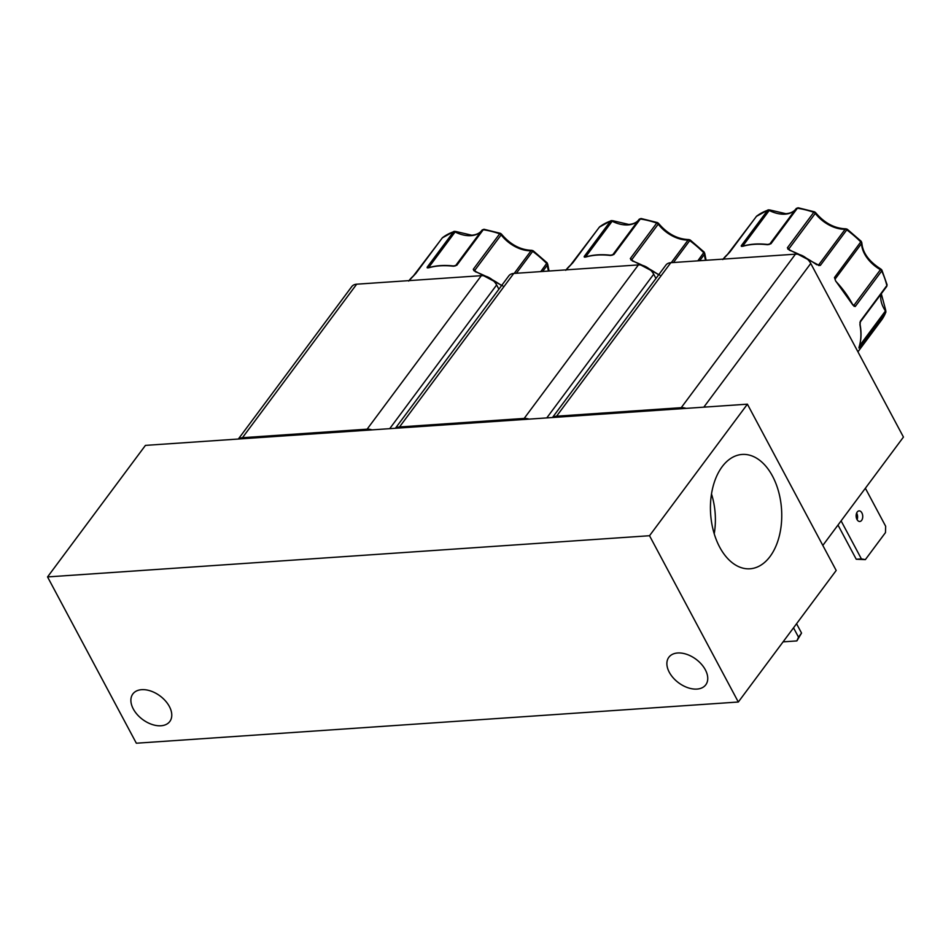 <?xml version="1.0" encoding="UTF-8"?>
<svg xmlns="http://www.w3.org/2000/svg" width="951" height="951" viewBox="0 0 951 951"><rect width="100%" height="100%" fill="white"/><g stroke="black" fill="none" stroke-linecap="round" stroke-linejoin="round"><path stroke-width="1.43" d="M586.137 256.925A1.058 0.737 73.6 0 0 585.471 257.127L584.164 256.544L610.59 221.024A2.128 1.343 -143.3 0 1 610.946 220.953A2.128 1.343 36.7 0 1 612.159 221.238L612.789 220.715L628.813 224.448C633.414 224.079 636.766 222.486 638.882 219.669M429.079 267.683A1.058 0.737 73.6 0 0 428.414 267.873L427.106 267.29L453.532 231.782A2.128 1.343 -143.3 0 1 453.889 231.711A2.128 1.343 36.7 0 1 455.089 231.985L455.731 231.473L471.755 235.206C476.356 234.826 479.708 233.233 481.812 230.415M743.195 246.178A1.058 0.737 73.6 0 0 742.529 246.368L741.221 245.798L767.647 210.278A2.128 1.343 -143.3 0 1 768.004 210.207A2.128 1.343 36.7 0 1 769.216 210.48L769.846 209.969L785.871 213.702C790.471 213.321 793.823 211.728 795.939 208.923M722.13 466.739A57.298 35.532 86.1 0 0 713.405 530.92A57.298 35.532 86.1 0 0 749.162 568.829A57.298 35.532 86.1 0 0 770.06 556.49A57.298 35.532 86.1 0 0 778.429 491.049A57.298 35.532 86.1 0 0 741.34 454.519A57.298 35.532 86.1 0 0 722.13 466.739M169.361 706.486A23.038 14.634 -143.3 0 0 150.829 691.044A23.038 14.634 -143.3 0 0 132.843 693.968A23.038 14.634 -143.3 0 0 133.295 708.959A23.038 14.634 -143.3 0 0 151.827 724.389A23.038 14.634 -143.3 0 0 169.813 721.476A23.038 14.634 -143.3 0 0 169.361 706.486M705.345 669.801A23.038 14.634 -143.3 0 0 686.812 654.359A23.038 14.634 -143.3 0 0 668.838 657.284A23.038 14.634 -143.3 0 0 669.29 672.274A23.038 14.634 -143.3 0 0 687.823 687.704A23.038 14.634 -143.3 0 0 705.797 684.779A23.038 14.634 -143.3 0 0 705.345 669.801M857.22 512.018A5.314 3.293 86.1 0 0 856.423 518.022A5.314 3.293 86.1 0 0 859.799 521.481A5.314 3.293 86.1 0 0 861.654 520.34A5.314 3.293 86.1 0 0 862.45 514.336A5.314 3.293 86.1 0 0 859.074 510.877A5.314 3.293 86.1 0 0 857.22 512.018M600.069 226.564A2.128 1.617 52.2 0 0 599.51 226.98L570.434 265.198A1.058 0.808 -131.4 0 1 570.517 265.103L570.517 265.103A1.058 0.808 -131.4 0 1 570.612 265.032M443.011 237.31A2.128 1.617 52.2 0 0 442.453 237.726L413.376 275.945A1.058 0.808 -131.4 0 1 413.459 275.849L413.459 275.849A1.058 0.808 -131.4 0 1 413.554 275.778M757.127 215.806A2.128 1.617 52.2 0 0 756.568 216.222L727.491 254.452A1.058 0.808 -131.4 0 1 727.574 254.357L727.574 254.357A1.058 0.808 -131.4 0 1 727.67 254.286M145.432 445.389L747.403 404.175L649.521 535.722L47.55 576.924L145.432 445.389M649.521 535.722L738.321 702.016L836.191 570.469L747.403 404.175M47.55 576.924L136.338 743.218L738.321 702.016M395.711 428.247A12.743 8.095 36.7 0 1 399.515 426.963L524.167 418.428A12.743 8.095 36.7 0 1 529.041 419.129M238.653 439.005A12.743 8.095 36.7 0 1 242.457 437.71L367.11 429.174A12.743 8.095 36.7 0 1 371.984 429.876M552.769 417.501A12.743 8.095 36.7 0 1 556.573 416.205L681.225 407.682A12.743 8.095 36.7 0 1 686.111 408.371M546.766 417.917L653.694 274.209L655.952 278.453M653.694 274.209A12.743 8.095 -143.3 0 0 638.394 264.913L524.167 418.428M399.515 426.963L513.742 273.448L638.394 264.913M513.742 273.448A12.743 8.095 -143.3 0 0 508.844 275.826L395.414 428.271M389.708 428.663L496.636 284.967L498.895 289.199M496.636 284.967A12.743 8.095 -143.3 0 0 481.337 275.671L367.11 429.174M242.457 437.71L356.684 284.194L481.337 275.671M356.684 284.194A12.743 8.095 -143.3 0 0 351.787 286.572L238.356 439.017M703.823 407.159L810.751 263.463L903.45 437.068L822.817 545.434M810.751 263.463A12.743 8.095 -143.3 0 0 795.452 254.167L681.225 407.682M556.573 416.205L670.8 262.702L795.452 254.167M670.8 262.702A12.743 8.095 -143.3 0 0 665.914 265.067L552.472 417.525M793.526 627.815L798.507 637.146L796.867 640.915L801.55 633.069L796.558 623.737M796.867 640.915L783.077 641.854M865.374 488.255L885.666 526.272L885.476 532.596L865.351 559.628L861.392 558.891L841.1 520.875M837.986 525.047L856.245 559.247L865.351 559.628M856.637 513.076A5.314 3.293 -93.9 0 1 857.089 519.638M801.55 633.069L798.507 637.146M861.392 558.891L856.245 559.247M642.721 265.448A81.75 51.948 -143.3 0 0 632.332 260.954L630.311 258.565L656.749 223.057A2.128 0.737 -71.2 0 1 657.474 222.582L641.117 218.528A2.128 1.058 98.6 0 0 640.32 218.992L613.894 254.499L610.744 255.474M485.664 276.194A81.75 51.948 -143.3 0 0 475.274 271.701L473.253 269.323L499.691 233.803A2.128 0.737 -71.2 0 1 500.416 233.328L484.059 229.286A2.128 1.058 98.6 0 0 483.263 229.738L456.837 265.258L453.686 266.221M885.904 312.071L885.678 310.109A2.128 0.796 146 0 1 885.452 310.965A2.128 1.343 -143.3 0 1 885.738 312.356A81.75 51.948 -143.3 0 1 881.351 320.332L885.904 312.071A2.128 1.617 -158.8 0 1 885.738 312.356L859.312 347.876L859.062 347.115A1.058 0.796 17.6 0 0 859.157 346.937L859.157 346.937A1.058 0.796 17.6 0 0 859.193 346.723M859.062 347.115A81.75 51.948 -143.3 0 0 859.977 324.98L860.417 321.093L886.843 285.573A2.128 1.308 -13.1 0 0 887.069 284.729L886.701 286.477A2.128 1.343 -143.3 0 0 886.843 285.573A81.75 51.948 -143.3 0 0 881.684 270.987L855.258 306.495L852.976 305.164L835.656 280.949L834.455 277.561L861.214 241.304L847.258 229.239L820.368 265.377L816.766 264.628M852.976 305.164A81.75 51.948 -143.3 0 0 835.774 281.246L834.455 277.561A2.128 1.343 36.7 0 1 835.168 279L861.594 243.48A2.128 1.474 -0.5 0 0 861.832 242.79L861.214 241.304M799.779 254.702A81.75 51.948 -143.3 0 0 789.389 250.208L787.38 247.819L813.806 212.299A2.128 0.737 -71.2 0 1 814.543 211.835L798.174 207.782A2.128 1.058 98.6 0 0 797.378 208.233L770.952 243.753L767.802 244.716M585.507 257.055L585.757 256.913C593.162 254.749 601.377 254.179 610.435 255.213L613.894 254.499A2.128 1.343 36.7 0 0 612.717 254.82M612.075 255.272L612.848 254.773M630.798 259.896A1.058 0.701 -33.6 0 1 631.666 260.039L630.311 258.565A2.128 1.343 36.7 0 1 631.797 259.647L658.235 224.127A2.128 0.678 -37.4 0 0 658.484 223.307L657.474 222.582M632.807 261.049L631.666 260.039L632.332 260.954M697.82 260.847L704.156 252.063L690.188 239.997L673.439 262.524M565.726 270.31L572.918 262.666A2.128 1.343 36.7 0 1 573.084 262.488L572.811 262.797M572.93 262.654L599.344 227.146A2.128 1.343 -143.3 0 1 599.51 226.98A81.75 51.948 -143.3 0 1 610.59 221.024A2.128 1.51 -109.4 0 1 611.136 220.62L612.789 220.715M584.354 257.162A1.058 1.01 -50.5 0 1 585.376 256.996L584.164 256.544A2.128 1.343 36.7 0 1 584.52 256.473A2.128 1.343 36.7 0 1 585.721 256.746L612.159 221.238A28.138 17.879 -143.3 0 0 628.076 224.911A28.138 17.879 -143.3 0 0 638.656 219.954M428.449 267.802L428.699 267.659C436.105 265.495 444.319 264.925 453.377 265.959L456.837 265.258A2.128 1.343 36.7 0 0 455.66 265.579L482.038 230.118A2.128 1.343 -143.3 0 0 482.026 230.142L455.648 265.579M455.018 266.018L455.612 265.626M473.741 270.655A1.058 0.701 -33.6 0 1 474.608 270.785L473.253 269.323A2.128 1.343 36.7 0 1 474.739 270.393L501.165 234.873A2.128 0.678 -37.4 0 0 501.427 234.053L500.416 233.328M475.75 271.808L474.608 270.785L475.274 271.701M540.762 271.594L547.098 262.809L533.131 250.743L516.369 273.27M414.672 274.696L408.668 281.056M414.684 274.673L415.86 273.412A2.128 1.343 36.7 0 1 416.027 273.246L415.753 273.543M415.872 273.412L442.286 237.893A2.128 1.343 -143.3 0 1 442.453 237.726A81.75 51.948 -143.3 0 1 453.532 231.782A2.128 1.51 -109.4 0 1 454.079 231.366L455.731 231.473M427.296 267.92A1.058 1.01 -50.5 0 1 428.319 267.742M428.366 267.766L427.106 267.29A2.128 1.343 36.7 0 1 427.463 267.219A2.128 1.343 36.7 0 1 428.663 267.504L455.089 231.985A28.138 17.879 -143.3 0 0 471.018 235.658A28.138 17.879 -143.3 0 0 481.598 230.701M742.565 246.297L742.814 246.154C750.22 243.991 758.434 243.432 767.493 244.455L770.952 243.753A2.128 1.343 36.7 0 0 769.775 244.074L796.153 208.614A2.128 1.343 -143.3 0 0 796.142 208.638L769.763 244.074M769.133 244.514L769.906 244.015M787.856 249.15A1.058 0.701 -33.6 0 1 788.724 249.293L787.38 247.819A2.128 1.343 36.7 0 1 788.855 248.889L815.292 213.381A2.128 0.678 -37.4 0 0 815.542 212.549L814.543 211.835M789.865 250.303L788.724 249.293L789.389 250.208M818.609 265.519L820.368 265.377A2.128 1.343 36.7 0 0 818.74 264.794A28.138 17.879 36.7 0 1 817.563 264.794M818.466 265.02L789.746 249.97M835.073 279.463L835.774 281.246M854.069 306.388A1.058 0.82 -67.8 0 0 853.736 305.485L853.083 304.724M855.258 306.495L854.01 305.212A2.128 1.343 36.7 0 1 855.258 306.495M887.069 284.729L881.898 270.096A2.128 1.058 154.7 0 1 881.684 270.987A2.128 1.343 -143.3 0 0 880.436 269.692L854.01 305.212A28.138 17.879 36.7 0 1 853.035 304.641M859.894 322.9L860.417 321.093A2.128 1.343 36.7 0 1 860.298 321.961L886.701 286.477A2.128 1.343 -143.3 0 1 886.451 286.703M859.977 324.98A1.058 0.678 -10.6 0 0 860.096 324.576L860.096 324.576A1.058 0.678 -10.6 0 0 859.894 324.267M858.931 347.995A1.058 1.046 -46.2 0 0 859.038 347.21M859.205 346.794A2.128 1.343 36.7 0 1 859.312 347.876L859.157 346.937C861.285 340.161 861.594 332.707 860.096 324.576L860.322 321.866M722.784 259.564L729.999 251.884A2.128 1.343 36.7 0 1 730.142 251.742L729.869 252.039M729.976 251.908L756.402 216.4A2.128 1.343 -143.3 0 1 756.568 216.222A81.75 51.948 -143.3 0 1 767.647 210.278A2.128 1.51 -109.4 0 1 768.194 209.862L769.846 209.969M741.411 246.416A1.058 1.01 -50.5 0 1 742.434 246.238M742.481 246.261L741.221 245.798A2.128 1.343 36.7 0 1 741.578 245.727A2.128 1.343 36.7 0 1 742.779 246L769.216 210.48A28.138 17.879 -143.3 0 0 785.134 214.153A28.138 17.879 -143.3 0 0 795.714 209.208M690.188 239.997L688.869 239.569A2.128 1.272 88.4 0 0 688.108 240.032L671.263 262.666M699.698 260.717L704.536 254.226A2.128 1.474 -0.5 0 0 704.774 253.537L704.156 252.063M533.131 250.743L531.811 250.327A2.128 1.272 88.4 0 0 531.05 250.779L514.206 273.412M542.641 271.475L547.479 264.984A2.128 1.474 -0.5 0 0 547.717 264.283L547.098 262.809M847.258 229.239L845.926 228.822A2.128 1.272 88.4 0 0 845.166 229.274L818.74 264.794A1.058 0.642 88.4 0 1 818.395 265.02M881.898 270.096L881.018 269.157L880.436 269.692A28.138 17.879 -143.3 0 1 861.594 243.48A2.128 1.343 -143.3 0 0 860.881 242.041A81.75 51.948 -143.3 0 0 846.794 229.869A2.128 1.343 -143.3 0 0 845.166 229.274A28.138 17.879 -143.3 0 1 815.292 213.381A2.128 1.343 -143.3 0 0 813.806 212.299A81.75 51.948 -143.3 0 0 797.378 208.233A2.128 1.343 -143.3 0 0 796.974 208.221A2.128 1.343 -143.3 0 0 796.153 208.614L798.174 207.782M714.225 533.796A54.825 33.998 86.1 0 0 711.503 493.985M610.031 255.439A81.75 51.948 -143.3 0 0 597.109 255.082A81.75 51.948 -143.3 0 0 585.471 257.127M570.434 265.198A81.75 51.948 -143.3 0 0 566.059 269.87M452.973 266.185A81.75 51.948 -143.3 0 0 440.051 265.84A81.75 51.948 -143.3 0 0 428.414 267.873M413.376 275.945A81.75 51.948 -143.3 0 0 409.001 280.616M767.088 244.68A81.75 51.948 -143.3 0 0 754.167 244.336A81.75 51.948 -143.3 0 0 742.529 246.368M727.491 254.452A81.75 51.948 -143.3 0 0 723.117 259.124M705.606 260.312A28.138 17.879 -143.3 0 1 704.536 254.226A2.128 1.343 -143.3 0 0 703.823 252.788A81.75 51.948 -143.3 0 0 689.737 240.615A2.128 1.343 -143.3 0 0 688.108 240.032A28.138 17.879 -143.3 0 1 658.235 224.127A2.128 1.343 -143.3 0 0 656.749 223.057A81.75 51.948 -143.3 0 0 640.32 218.992A2.128 1.343 -143.3 0 0 639.916 218.968A2.128 1.343 -143.3 0 0 639.096 219.36A2.128 1.343 -143.3 0 0 639.084 219.384L612.706 254.832L639.096 219.36L641.117 218.528M658.663 274.815A81.75 51.948 -143.3 0 0 649.081 268.8M548.549 271.071A28.138 17.879 -143.3 0 1 547.479 264.984A2.128 1.343 -143.3 0 0 546.766 263.546A81.75 51.948 -143.3 0 0 532.679 251.361A2.128 1.343 -143.3 0 0 531.05 250.779A28.138 17.879 -143.3 0 1 501.165 234.873A2.128 1.343 -143.3 0 0 499.691 233.803A81.75 51.948 -143.3 0 0 483.263 229.738A2.128 1.343 -143.3 0 0 482.846 229.714A2.128 1.343 -143.3 0 0 482.038 230.118L484.059 229.286M501.605 285.562A81.75 51.948 -143.3 0 0 492.024 279.558M816.647 264.711A81.75 51.948 -143.3 0 0 806.139 258.054M611.136 220.62L599.344 227.146A2.128 1.343 -143.3 0 0 599.237 227.348M454.079 231.366L442.286 237.893A2.128 1.343 -143.3 0 0 442.179 238.107M881.149 293.942A28.138 17.879 -143.3 0 0 885.452 310.965L859.478 345.867M768.194 209.862L756.402 216.4A2.128 1.343 -143.3 0 0 756.295 216.602M632.641 260.693A28.138 17.879 36.7 0 1 631.797 259.647L631.666 260.039M475.583 271.439A28.138 17.879 36.7 0 1 474.739 270.393L474.608 270.785M789.699 249.947A28.138 17.879 36.7 0 1 788.855 248.889L788.724 249.293M835.192 279.749A28.138 17.879 36.7 0 1 835.168 279A1.058 0.737 -0.5 0 0 835.049 279.285M881.351 320.332L857.933 351.811M659.839 275.16L632.688 260.717M502.782 285.918L475.631 271.463M704.774 253.537L706.117 260.277M658.484 223.307C667.305 233.791 677.433 239.212 688.869 239.569M547.717 264.283L549.06 271.035M501.427 234.053C510.247 244.55 520.375 249.97 531.811 250.327M881.304 293.74L885.678 310.109M861.832 242.79C862.593 252.776 869 261.561 881.018 269.157M815.542 212.549C824.362 223.045 834.491 228.466 845.926 228.822"/></g></svg>
